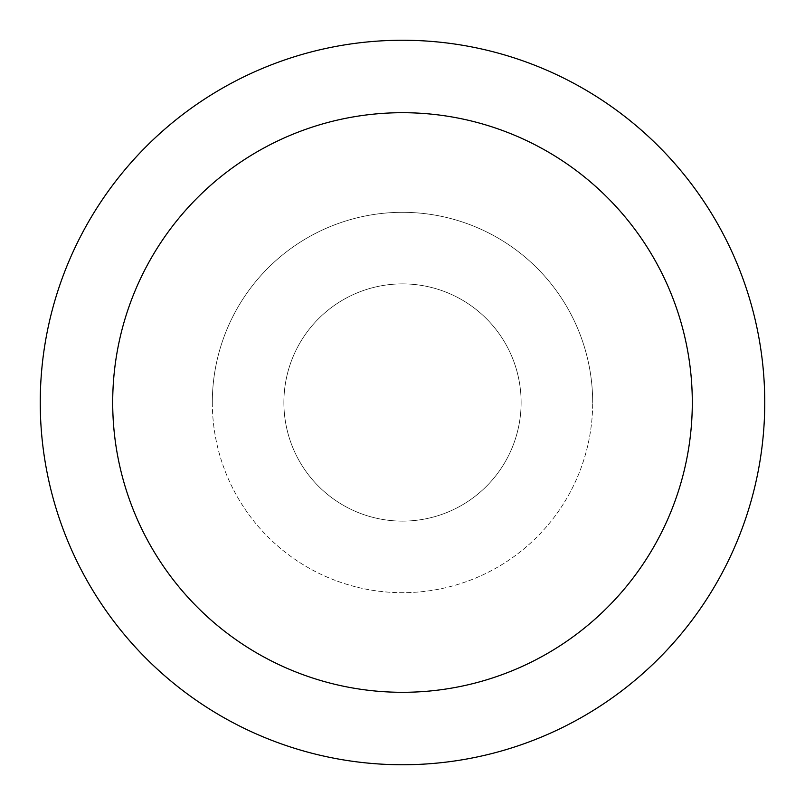 <?xml version="1.0" encoding="UTF-8"?>
<svg xmlns="http://www.w3.org/2000/svg" width="805" height="805" viewBox="0 0 805 805"><rect width="100%" height="100%" fill="white"/><g stroke="black" fill="none" stroke-linecap="round" stroke-linejoin="round"><path stroke-width="0.6" stroke-dasharray="4.03 3.02" d="M764.75 402.5A362.25 362.25 0 0 1 402.5 764.75A362.25 362.25 0 0 1 40.25 402.5A362.25 362.25 0 0 1 402.5 40.25A362.25 362.25 0 0 1 764.75 402.5M521.117 402.5A118.617 118.617 0 0 0 402.5 283.883A118.617 118.617 0 0 0 283.883 402.5A118.617 118.617 0 0 0 402.5 521.117A118.617 118.617 0 0 0 521.117 402.5A118.617 118.617 0 0 0 402.5 283.883A118.617 118.617 0 0 0 283.883 402.5A118.617 118.617 0 0 0 402.5 521.117A118.617 118.617 0 0 0 521.117 402.5A118.617 118.617 0 0 0 402.5 283.883A118.617 118.617 0 0 0 283.883 402.5A118.617 118.617 0 0 0 402.5 521.117A118.617 118.617 0 0 0 521.117 402.5M212.319 402.5A190.181 190.181 0 0 0 402.5 592.681A190.181 190.181 0 0 0 592.681 402.5A190.181 190.181 0 0 1 402.5 592.681A190.181 190.181 0 0 1 212.319 402.5A190.181 190.181 0 0 1 402.5 212.319A190.181 190.181 0 0 1 592.681 402.5A190.181 190.181 0 0 0 402.5 212.319A190.181 190.181 0 0 0 212.319 402.5"/><path stroke-width="1.21" d="M40.25 402.5A362.25 362.25 0 0 0 402.5 764.75A362.25 362.25 0 0 0 764.75 402.5A362.25 362.25 0 0 0 402.5 40.25A362.25 362.25 0 0 0 40.25 402.5M692.3 402.5A289.8 289.8 0 0 1 402.5 692.3A289.8 289.8 0 0 1 112.7 402.5A289.8 289.8 0 0 1 402.5 112.7A289.8 289.8 0 0 1 692.3 402.5"/></g></svg>
